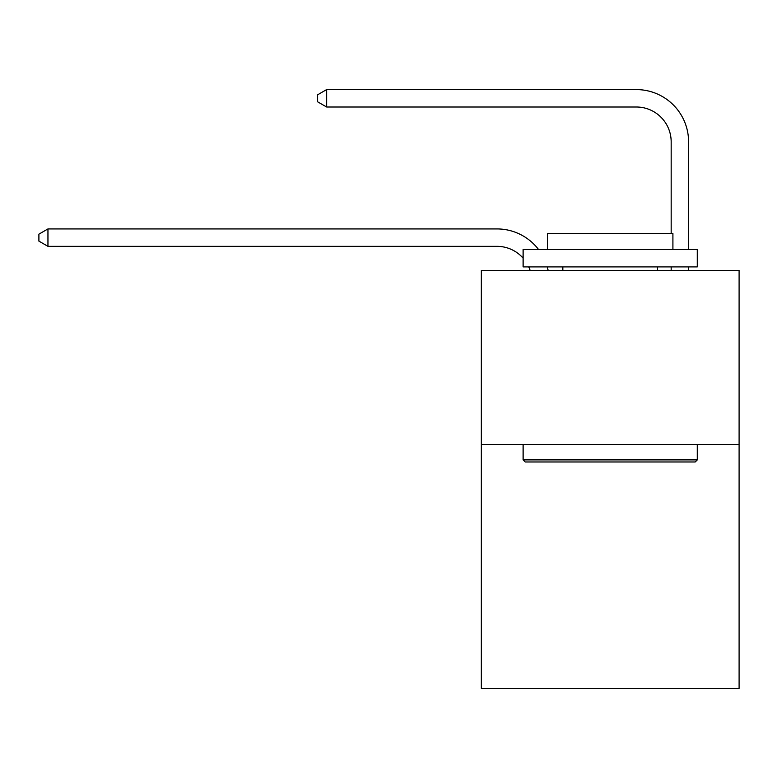 <?xml version="1.0" encoding="UTF-8"?>
<svg xmlns="http://www.w3.org/2000/svg" width="778" height="778" viewBox="0 0 778 778"><rect width="100%" height="100%" fill="white"/><g stroke="black" fill="none" stroke-linecap="round" stroke-linejoin="round"><path stroke-width="1.17" d="M739.1 444.559L739.1 688.413L481.319 688.413L481.319 270.384L739.1 270.384L739.1 444.559L481.319 444.559M530.11 270.384A34.835 34.835 -40.5 0 0 528.768 266.903A34.835 34.835 -48.1 0 1 530.11 270.384M496.986 246.344A34.835 34.835 -48.1 0 1 523.117 258.14A34.835 34.835 -40.5 0 0 496.986 246.344L47.954 246.344L38.9 241.122L38.9 234.159L47.954 228.927L496.986 228.927A52.252 52.252 131.9 0 1 538.532 249.485M671.171 233.458L671.171 141.839A34.835 34.835 79.4 0 0 636.336 107.004L326.643 107.004L317.589 101.782L317.589 94.809L326.643 89.587L636.336 89.587A52.252 52.252 53.7 0 1 688.588 141.839L688.588 249.485M525.208 461.976L523.117 459.895L697.292 459.895L695.211 461.976L525.208 461.976M697.292 249.485L697.292 266.903L523.117 266.903L523.117 249.485L697.292 249.485M547.508 249.485L547.508 233.458L672.912 233.458L672.912 249.485M697.292 444.559L697.292 459.895M523.117 444.559L523.117 459.895M657.585 266.903L657.585 270.384M562.834 266.903L562.834 270.384M47.954 246.344L47.954 228.927L496.986 228.927M671.171 141.839A34.835 34.835 -126.3 0 0 636.336 107.004A34.835 34.835 -126.3 0 1 671.171 141.839A34.835 34.835 -126.3 0 0 636.336 107.004A34.835 34.835 -126.3 0 1 671.171 141.839A34.835 34.835 -126.3 0 0 636.336 107.004A34.835 34.835 -126.3 0 1 671.171 141.839A34.835 34.835 -126.3 0 0 636.336 107.004A34.835 34.835 -126.3 0 1 671.171 141.839A34.835 34.835 -126.3 0 0 636.336 107.004A34.835 34.835 -126.3 0 1 671.171 141.839A34.835 34.835 -126.3 0 0 636.336 107.004A34.835 34.835 -126.3 0 1 671.171 141.839A34.835 34.835 -126.3 0 0 636.336 107.004A34.835 34.835 -126.3 0 1 671.171 141.839A34.835 34.835 -126.3 0 0 636.336 107.004A34.835 34.835 -126.3 0 1 671.171 141.839A34.835 34.835 -126.3 0 0 636.336 107.004A34.835 34.835 -126.3 0 1 671.171 141.839A34.835 34.835 -126.3 0 0 636.336 107.004A34.835 34.835 -126.3 0 1 671.171 141.839A34.835 34.835 -126.3 0 0 636.336 107.004A34.835 34.835 -126.3 0 1 671.171 141.839A34.835 34.835 -126.3 0 0 636.336 107.004A34.835 34.835 -126.3 0 1 671.171 141.839A34.835 34.835 -126.3 0 0 636.336 107.004A34.835 34.835 -126.3 0 1 671.171 141.839A34.835 34.835 -126.3 0 0 636.336 107.004A34.835 34.835 -126.3 0 1 671.171 141.839A34.835 34.835 -126.3 0 0 636.336 107.004A34.835 34.835 -126.3 0 1 671.171 141.839A34.835 34.835 -126.3 0 0 636.336 107.004A34.835 34.835 -126.3 0 1 671.171 141.839A34.835 34.835 -126.3 0 0 636.336 107.004A34.835 34.835 -126.3 0 1 671.171 141.839A34.835 34.835 -126.3 0 0 636.336 107.004A34.835 34.835 -126.3 0 1 671.171 141.839M547.255 266.903A52.252 52.252 131.9 0 1 548.12 270.384M688.588 266.903L688.588 270.384M671.171 270.384L671.171 266.903M326.643 89.587L326.643 107.004"/></g></svg>
